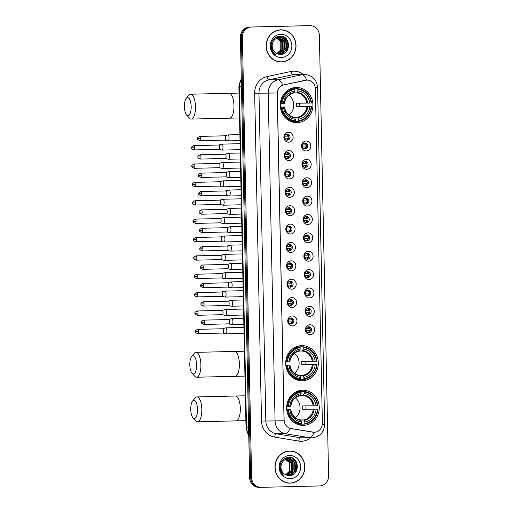 <?xml version="1.0" encoding="UTF-8"?>
<svg xmlns="http://www.w3.org/2000/svg" width="513" height="513" viewBox="0 0 513 513"><rect width="100%" height="100%" fill="white"/><g stroke="black" fill="none" stroke-linecap="round" stroke-linejoin="round"><path stroke-width="0.77" d="M301.657 345.64A17.583 16.326 89.7 0 0 285.703 363.448A17.583 16.326 89.7 0 0 302.106 380.793A17.583 16.326 89.7 0 0 302.388 380.793A17.583 16.326 89.7 0 0 318.342 362.986A17.583 16.326 89.7 0 0 301.939 345.634A17.583 16.326 89.7 0 0 301.657 345.64M302.587 390.207A17.583 16.326 89.7 0 0 286.632 408.015A17.583 16.326 89.7 0 0 303.042 425.367A17.583 16.326 89.7 0 0 303.324 425.36A17.583 16.326 89.7 0 0 319.278 407.553A17.583 16.326 89.7 0 0 302.875 390.207A17.583 16.326 89.7 0 0 302.587 390.207M296.245 87.492A17.583 16.326 89.7 0 0 280.29 105.3A17.583 16.326 89.7 0 0 296.7 122.652A17.583 16.326 89.7 0 0 296.982 122.645A17.583 16.326 89.7 0 0 312.936 104.838A17.583 16.326 89.7 0 0 296.533 87.486A17.583 16.326 89.7 0 0 296.245 87.492M288.614 142.184A4.976 4.617 -90.3 0 1 283.888 137.324A4.976 4.617 -90.3 0 1 288.402 132.239A4.976 4.617 -90.3 0 1 293.128 137.106A4.976 4.617 -90.3 0 1 288.614 142.184M287.216 134.233A2.988 2.77 89.7 0 0 284.503 137.26A2.988 2.77 89.7 0 0 287.338 140.203A2.988 2.77 89.7 0 0 290.05 137.176A2.988 2.77 89.7 0 0 287.216 134.233M288.999 160.563A4.976 4.617 -90.3 0 1 284.273 155.696A4.976 4.617 -90.3 0 1 288.787 150.61A4.976 4.617 -90.3 0 1 293.513 155.477A4.976 4.617 -90.3 0 1 288.999 160.563M287.601 152.605A2.988 2.77 89.7 0 0 284.888 155.631A2.988 2.77 89.7 0 0 287.722 158.575A2.988 2.77 89.7 0 0 290.435 155.554A2.988 2.77 89.7 0 0 287.601 152.605M289.383 178.934A4.976 4.617 -90.3 0 1 284.657 174.067A4.976 4.617 -90.3 0 1 289.172 168.982A4.976 4.617 -90.3 0 1 293.898 173.849A4.976 4.617 -90.3 0 1 289.383 178.934M287.985 170.976A2.988 2.77 89.7 0 0 285.273 174.003A2.988 2.77 89.7 0 0 288.107 176.947A2.988 2.77 89.7 0 0 290.82 173.926A2.988 2.77 89.7 0 0 287.985 170.976M289.768 197.306A4.976 4.617 -90.3 0 1 285.042 192.439A4.976 4.617 -90.3 0 1 289.556 187.354A4.976 4.617 -90.3 0 1 294.282 192.221A4.976 4.617 -90.3 0 1 289.768 197.306M288.37 189.348A2.988 2.77 89.7 0 0 285.658 192.375A2.988 2.77 89.7 0 0 288.492 195.318A2.988 2.77 89.7 0 0 291.204 192.298A2.988 2.77 89.7 0 0 288.37 189.348M290.153 215.678A4.976 4.617 -90.3 0 1 285.427 210.811A4.976 4.617 -90.3 0 1 289.941 205.726A4.976 4.617 -90.3 0 1 294.667 210.593A4.976 4.617 -90.3 0 1 290.153 215.678M288.755 207.727A2.988 2.77 89.7 0 0 286.042 210.747A2.988 2.77 89.7 0 0 288.832 213.697A2.988 2.77 89.7 0 0 288.877 213.69A2.988 2.77 89.7 0 0 291.589 210.67A2.988 2.77 89.7 0 0 288.8 207.72A2.988 2.77 89.7 0 0 288.755 207.727M290.538 234.05A4.976 4.617 -90.3 0 1 285.812 229.183A4.976 4.617 -90.3 0 1 290.326 224.098A4.976 4.617 -90.3 0 1 295.052 228.965A4.976 4.617 -90.3 0 1 290.538 234.05M289.14 226.098A2.988 2.77 89.7 0 0 286.427 229.119A2.988 2.77 89.7 0 0 289.261 232.068A2.988 2.77 89.7 0 0 291.974 229.042A2.988 2.77 89.7 0 0 289.14 226.098M290.922 252.422A4.976 4.617 -90.3 0 1 286.196 247.555A4.976 4.617 -90.3 0 1 290.711 242.476A4.976 4.617 -90.3 0 1 295.437 247.337A4.976 4.617 -90.3 0 1 290.922 252.422M289.524 244.47A2.988 2.77 89.7 0 0 286.812 247.49A2.988 2.77 89.7 0 0 289.646 250.44A2.988 2.77 89.7 0 0 292.359 247.413A2.988 2.77 89.7 0 0 289.524 244.47M291.307 270.793A4.976 4.617 -90.3 0 1 286.581 265.926A4.976 4.617 -90.3 0 1 291.095 260.848A4.976 4.617 -90.3 0 1 295.821 265.715A4.976 4.617 -90.3 0 1 291.307 270.793M289.909 262.842A2.988 2.77 89.7 0 0 287.197 265.869A2.988 2.77 89.7 0 0 290.031 268.812A2.988 2.77 89.7 0 0 292.743 265.785A2.988 2.77 89.7 0 0 289.909 262.842M291.692 289.165A4.976 4.617 -90.3 0 1 286.966 284.305A4.976 4.617 -90.3 0 1 291.48 279.219A4.976 4.617 -90.3 0 1 296.206 284.087A4.976 4.617 -90.3 0 1 291.692 289.165M290.294 281.214A2.988 2.77 89.7 0 0 287.581 284.24A2.988 2.77 89.7 0 0 290.416 287.184A2.988 2.77 89.7 0 0 293.128 284.157A2.988 2.77 89.7 0 0 290.294 281.214M292.077 307.537A4.976 4.617 -90.3 0 1 287.351 302.676A4.976 4.617 -90.3 0 1 291.865 297.591A4.976 4.617 -90.3 0 1 296.591 302.458A4.976 4.617 -90.3 0 1 292.077 307.537M290.679 299.586A2.988 2.77 89.7 0 0 287.966 302.612A2.988 2.77 89.7 0 0 290.8 305.556A2.988 2.77 89.7 0 0 293.513 302.535A2.988 2.77 89.7 0 0 290.679 299.586M292.461 325.915A4.976 4.617 -90.3 0 1 287.735 321.048A4.976 4.617 -90.3 0 1 292.25 315.963A4.976 4.617 -90.3 0 1 296.976 320.83A4.976 4.617 -90.3 0 1 292.461 325.915M291.063 317.957A2.988 2.77 89.7 0 0 288.351 320.984A2.988 2.77 89.7 0 0 291.185 323.927A2.988 2.77 89.7 0 0 293.898 320.907A2.988 2.77 89.7 0 0 291.063 317.957M306.293 150.963A4.976 4.617 -90.3 0 1 301.573 146.096A4.976 4.617 -90.3 0 1 306.088 141.011A4.976 4.617 -90.3 0 1 310.807 145.878A4.976 4.617 -90.3 0 1 306.293 150.963M304.895 143.005A2.988 2.77 89.7 0 0 302.189 146.032A2.988 2.77 89.7 0 0 305.023 148.975A2.988 2.77 89.7 0 0 307.729 145.955A2.988 2.77 89.7 0 0 304.895 143.005M306.678 169.335A4.976 4.617 -90.3 0 1 301.958 164.468A4.976 4.617 -90.3 0 1 306.473 159.383A4.976 4.617 -90.3 0 1 311.192 164.25A4.976 4.617 -90.3 0 1 306.678 169.335M305.28 161.383A2.988 2.77 89.7 0 0 302.574 164.404A2.988 2.77 89.7 0 0 305.408 167.353A2.988 2.77 89.7 0 0 308.114 164.327A2.988 2.77 89.7 0 0 305.28 161.383M307.063 187.707A4.976 4.617 -90.3 0 1 302.343 182.84A4.976 4.617 -90.3 0 1 306.857 177.761A4.976 4.617 -90.3 0 1 311.577 182.622A4.976 4.617 -90.3 0 1 307.063 187.707M305.665 179.755A2.988 2.77 89.7 0 0 302.959 182.775A2.988 2.77 89.7 0 0 305.793 185.725A2.988 2.77 89.7 0 0 308.499 182.699A2.988 2.77 89.7 0 0 305.665 179.755M307.447 206.079A4.976 4.617 -90.3 0 1 302.728 201.211A4.976 4.617 -90.3 0 1 307.242 196.133A4.976 4.617 -90.3 0 1 311.962 200.993A4.976 4.617 -90.3 0 1 307.447 206.079M306.049 198.127A2.988 2.77 89.7 0 0 303.343 201.147A2.988 2.77 89.7 0 0 306.178 204.097A2.988 2.77 89.7 0 0 308.884 201.07A2.988 2.77 89.7 0 0 306.049 198.127M307.832 224.45A4.976 4.617 -90.3 0 1 303.112 219.583A4.976 4.617 -90.3 0 1 307.627 214.505A4.976 4.617 -90.3 0 1 312.346 219.372A4.976 4.617 -90.3 0 1 307.832 224.45M306.434 216.499A2.988 2.77 89.7 0 0 303.728 219.526A2.988 2.77 89.7 0 0 306.562 222.469A2.988 2.77 89.7 0 0 309.268 219.442A2.988 2.77 89.7 0 0 306.434 216.499M308.217 242.822A4.976 4.617 -90.3 0 1 303.497 237.961A4.976 4.617 -90.3 0 1 308.012 232.876A4.976 4.617 -90.3 0 1 312.731 237.743A4.976 4.617 -90.3 0 1 308.217 242.822M306.819 234.871A2.988 2.77 89.7 0 0 304.113 237.897A2.988 2.77 89.7 0 0 306.947 240.841A2.988 2.77 89.7 0 0 309.653 237.814A2.988 2.77 89.7 0 0 306.819 234.871M308.602 261.194A4.976 4.617 -90.3 0 1 303.882 256.333A4.976 4.617 -90.3 0 1 308.396 251.248A4.976 4.617 -90.3 0 1 313.116 256.115A4.976 4.617 -90.3 0 1 308.602 261.194M307.204 253.242A2.988 2.77 89.7 0 0 304.498 256.269A2.988 2.77 89.7 0 0 307.332 259.212A2.988 2.77 89.7 0 0 310.038 256.192A2.988 2.77 89.7 0 0 307.204 253.242M308.986 279.572A4.976 4.617 -90.3 0 1 304.267 274.705A4.976 4.617 -90.3 0 1 308.781 269.62A4.976 4.617 -90.3 0 1 313.501 274.487A4.976 4.617 -90.3 0 1 308.986 279.572M307.588 271.614A2.988 2.77 89.7 0 0 304.882 274.641A2.988 2.77 89.7 0 0 307.717 277.584A2.988 2.77 89.7 0 0 310.423 274.564A2.988 2.77 89.7 0 0 307.588 271.614M309.371 297.944A4.976 4.617 -90.3 0 1 304.651 293.077A4.976 4.617 -90.3 0 1 309.166 287.992A4.976 4.617 -90.3 0 1 313.885 292.859A4.976 4.617 -90.3 0 1 309.371 297.944M307.973 289.986A2.988 2.77 89.7 0 0 305.267 293.013A2.988 2.77 89.7 0 0 308.101 295.956A2.988 2.77 89.7 0 0 310.807 292.936A2.988 2.77 89.7 0 0 307.973 289.986M309.756 316.316A4.976 4.617 -90.3 0 1 305.036 311.449A4.976 4.617 -90.3 0 1 309.551 306.364A4.976 4.617 -90.3 0 1 314.27 311.231A4.976 4.617 -90.3 0 1 309.756 316.316M308.358 308.364A2.988 2.77 89.7 0 0 305.652 311.385A2.988 2.77 89.7 0 0 308.486 314.328A2.988 2.77 89.7 0 0 311.192 311.308A2.988 2.77 89.7 0 0 308.358 308.364M310.141 334.688A4.976 4.617 -90.3 0 1 305.421 329.821A4.976 4.617 -90.3 0 1 309.935 324.735A4.976 4.617 -90.3 0 1 314.655 329.603A4.976 4.617 -90.3 0 1 310.141 334.688M308.743 326.736A2.988 2.77 89.7 0 0 306.037 329.756A2.988 2.77 89.7 0 0 308.871 332.706A2.988 2.77 89.7 0 0 311.577 329.679A2.988 2.77 89.7 0 0 308.743 326.736M305.434 80.246A8.958 8.317 -90.3 0 1 306.877 80.073A8.958 8.317 -90.3 0 1 307.018 80.073A8.958 8.317 -90.3 0 1 315.373 88.832L322.376 423.122A8.958 8.317 -90.3 0 1 314.103 432.273A8.958 8.317 -90.3 0 1 312.802 432.17L291.166 428.586A8.958 8.317 -90.3 0 1 284.112 419.929L277.276 93.828A8.958 8.317 -90.3 0 1 283.965 84.844L307.018 80.073M308.178 326.813A2.988 2.77 -90.3 0 1 308.204 332.629M307.794 308.441A2.988 2.77 -90.3 0 1 307.819 314.257M307.409 290.063A2.988 2.77 -90.3 0 1 307.434 295.886M307.024 271.691A2.988 2.77 -90.3 0 1 307.05 277.514M306.639 253.319A2.988 2.77 -90.3 0 1 306.665 259.142M306.255 234.948A2.988 2.77 -90.3 0 1 306.28 240.77M305.87 216.576A2.988 2.77 -90.3 0 1 305.895 222.398M305.485 198.204A2.988 2.77 -90.3 0 1 305.511 204.027M305.1 179.832A2.988 2.77 -90.3 0 1 305.126 185.655M304.716 161.46A2.988 2.77 -90.3 0 1 304.741 167.276M304.331 143.082A2.988 2.77 -90.3 0 1 304.356 148.905M290.493 318.034A2.988 2.77 -90.3 0 1 290.525 323.857M290.108 299.663A2.988 2.77 -90.3 0 1 290.14 305.485M289.723 281.291A2.988 2.77 -90.3 0 1 289.755 287.113M289.338 262.919A2.988 2.77 -90.3 0 1 289.37 268.741M288.954 244.547A2.988 2.77 -90.3 0 1 288.986 250.37M288.569 226.175A2.988 2.77 -90.3 0 1 288.601 231.998M288.184 207.803A2.988 2.77 -90.3 0 1 288.216 213.62M287.799 189.425A2.988 2.77 -90.3 0 1 287.831 195.248M287.415 171.053A2.988 2.77 -90.3 0 1 287.447 176.876M287.03 152.682A2.988 2.77 -90.3 0 1 287.062 158.504M286.645 134.31A2.988 2.77 -90.3 0 1 286.677 140.132M280.746 29.825A16.089 14.935 89.7 0 0 266.151 46.119A16.089 14.935 89.7 0 0 281.162 61.996A16.089 14.935 89.7 0 0 281.419 61.99A16.089 14.935 89.7 0 0 296.02 45.695A16.089 14.935 89.7 0 0 281.009 29.818A16.089 14.935 89.7 0 0 280.746 29.825M289.569 450.998A16.089 14.935 89.7 0 0 274.968 467.292A16.089 14.935 89.7 0 0 289.986 483.169A16.089 14.935 89.7 0 0 290.243 483.169A16.089 14.935 89.7 0 0 304.844 466.875A16.089 14.935 89.7 0 0 289.832 450.998A16.089 14.935 89.7 0 0 289.569 450.998M310.089 25.65A9.952 9.24 89.7 0 0 309.929 25.65L251.421 27.029A9.952 9.24 89.7 0 0 242.392 37.199L251.62 477.609A9.952 9.24 89.7 0 0 260.905 487.344A9.952 9.24 89.7 0 0 261.066 487.337L319.567 485.958A9.952 9.24 89.7 0 0 328.596 475.795L319.375 35.384A9.952 9.24 89.7 0 0 310.089 25.65L309.102 25.656A9.952 9.24 89.7 0 0 308.941 25.656L250.44 27.035A9.952 9.24 89.7 0 0 241.411 37.199L250.633 477.609A9.952 9.24 89.7 0 0 259.918 487.344A9.952 9.24 89.7 0 0 260.078 487.344M311.782 437.897A13.267 12.318 -90.3 0 1 311.564 437.903A13.267 12.318 -90.3 0 1 309.64 437.749A11.613 4.258 99.4 0 0 314.084 432.273L289.954 428.336A11.613 4.258 99.4 0 1 285.529 433.754A13.267 12.318 -90.3 0 1 275.077 420.929L284.055 420.788L277.187 92.968L268.209 93.109A13.267 12.318 -90.3 0 1 278.11 79.804A11.613 4.232 77.9 0 1 282.766 85.145L305.254 80.246M289.492 483.163A16.089 14.935 89.7 0 0 291.814 482.874M291.66 451.273A16.089 14.935 89.7 0 0 289.338 451.004M280.669 61.99A16.089 14.935 89.7 0 0 282.99 61.701M282.836 30.1A16.089 14.935 89.7 0 0 280.515 29.831M249.453 27.042A9.952 9.24 89.7 0 0 240.424 37.205L249.651 477.616A9.952 9.24 89.7 0 0 258.93 487.35L259.918 487.344A9.952 9.24 89.7 0 1 250.633 477.609L241.411 37.199A9.952 9.24 89.7 0 1 250.44 27.035L308.941 25.656A9.952 9.24 89.7 0 1 309.102 25.656L308.114 25.656A9.952 9.24 89.7 0 0 307.954 25.663L251.421 27.029M281.009 29.985A15.922 14.781 89.7 0 0 280.752 29.991A15.922 14.781 89.7 0 0 266.305 46.119A15.922 14.781 89.7 0 0 281.162 61.829A15.922 14.781 89.7 0 0 281.419 61.823A15.922 14.781 89.7 0 0 295.866 45.695A15.922 14.781 89.7 0 0 281.009 29.985L280.021 29.991A15.922 14.781 89.7 0 0 279.765 29.991A15.922 14.781 89.7 0 0 278.193 30.12M287.331 50.28A16.583 15.396 89.7 0 0 287.575 49.145M287.819 47.234A16.583 15.396 89.7 0 0 287.62 43.034M287.235 41.284A16.583 15.396 89.7 0 0 286.543 39.238M278.969 54.211L278.591 54.211C288.781 54.481 288.672 36.885 279.014 37.629L279.405 37.622C289.063 36.885 289.172 54.481 278.969 54.211M272.897 42.355A8.291 7.701 89.7 0 0 276.507 53.378L280.104 54.404C291.416 54.962 290.903 35.468 280.22 36.083C273.775 36.898 270.729 40.86 271.076 47.972C271.653 50.858 273.076 53.121 275.34 54.763C271.601 51.018 270.787 46.882 272.897 42.355C274.231 39.418 276.398 37.847 279.405 37.622M275.622 37.686L276.212 37.776M276.404 37.821L281.207 41.636L281.118 49.928L277.02 53.653M275.43 37.712L276.013 37.821M276.212 37.872L280.816 41.636L280.726 49.928L276.847 53.564M276.276 37.641L276.994 37.661M277.187 37.68L282.766 41.63L282.682 49.921L277.713 53.948M276.212 37.641L276.796 37.68M276.994 37.706L282.374 41.63L282.291 49.921L277.546 53.884M277.841 37.629L284.33 41.624L284.247 49.915L278.322 54.141M277.777 37.635L283.939 41.624L283.856 49.915L278.181 54.102M280.842 34.3A11.613 10.779 89.7 0 0 270.306 46.164A11.613 10.779 89.7 0 0 281.329 57.514A11.613 10.779 89.7 0 0 291.859 45.651A11.613 10.779 89.7 0 0 280.842 34.3M277.039 37.712L279.322 39.296M278.347 61.72A15.922 14.781 89.7 0 0 280.175 61.836L281.162 61.829M283.202 36.718L286.632 40.437L287.928 45.689L285.985 52.018M280.438 36.09L284.907 40.155M285.908 42.489L285.921 48.812M278.989 36.154L281.605 37.936M281.842 38.174L283.343 40.161M284.343 42.496L284.356 48.818M277.866 36.372L279.688 37.622M279.713 37.648L280.04 37.943M280.278 38.18L281.778 40.168M282.778 42.502L282.791 48.831M283.869 37.039L286.825 40.437L288.12 45.689L286.626 51.294M280.669 36.109L285.555 41.027M285.536 50.377L282.926 53.955M279.149 36.134L281.906 38.039M282.188 38.334L283.99 41.04M283.971 50.383L282.035 53.301M281.708 53.634L280.848 54.384M278.001 36.34L279.893 37.629M279.938 37.667L280.342 38.045M280.624 38.34L282.426 41.046M282.406 50.389L280.47 53.307M280.143 53.641L279.63 54.115M289.832 451.164A15.922 14.781 89.7 0 0 289.576 451.164A15.922 14.781 89.7 0 0 275.122 467.292A15.922 14.781 89.7 0 0 289.98 483.002A15.922 14.781 89.7 0 0 290.243 483.002A15.922 14.781 89.7 0 0 304.69 466.875A15.922 14.781 89.7 0 0 289.832 451.164L288.845 451.164A15.922 14.781 89.7 0 0 288.588 451.171A15.922 14.781 89.7 0 0 287.017 451.299M296.155 471.453A16.583 15.396 89.7 0 0 296.399 470.318M296.636 468.414A16.583 15.396 89.7 0 0 296.443 464.207M296.059 462.463A16.583 15.396 89.7 0 0 295.366 460.418M287.793 475.384L287.408 475.384C297.604 475.66 297.495 458.064 287.838 458.802L288.229 458.802C297.886 458.058 297.995 475.66 287.793 475.384M281.72 463.528A8.291 7.701 89.7 0 0 285.324 474.557L288.928 475.577C300.24 476.141 299.72 456.641 289.037 457.263C282.599 458.077 279.553 462.04 279.893 469.151C280.476 472.037 281.894 474.301 284.164 475.942C280.425 472.197 279.611 468.061 281.72 463.528C283.054 460.597 285.222 459.02 288.229 458.802M284.446 458.859L285.036 458.955M285.228 458.994L290.025 462.809L289.941 471.101L285.844 474.826M284.253 458.891L284.837 459M285.036 459.045L289.633 462.816L289.55 471.107L285.664 474.743M285.1 458.814L285.818 458.834M286.01 458.853L291.589 462.803L291.506 471.094L286.536 475.121M285.036 458.814L285.619 458.859M285.818 458.879L291.198 462.803L291.115 471.101L286.369 475.057M286.664 458.808L293.154 462.797L293.07 471.088L287.145 475.314M286.6 458.808L292.763 462.797L292.679 471.088L287.004 475.275M289.665 455.473A11.613 10.779 89.7 0 0 279.13 467.337A11.613 10.779 89.7 0 0 290.153 478.693A11.613 10.779 89.7 0 0 300.682 466.83A11.613 10.779 89.7 0 0 289.665 455.473M285.837 458.879L288.146 460.469M287.165 482.893A15.922 14.781 89.7 0 0 288.999 483.009L289.98 483.002M292.025 457.897L295.456 461.61L296.751 466.868L294.802 473.191M289.261 457.269L293.725 461.328M294.731 463.662L294.738 469.991M287.812 457.327L290.429 459.116M290.659 459.347L292.16 461.334M293.167 463.675L293.173 469.998M286.69 457.551L288.511 458.802M288.537 458.821L288.864 459.122M289.101 459.353L290.595 461.347M291.602 463.681L291.608 470.004M292.692 458.212L295.648 461.61L296.944 466.868L295.45 472.473M289.486 457.282L294.379 462.207M294.359 471.55L291.75 475.128M287.973 457.307L290.73 459.218M291.012 459.507L292.814 462.213M292.795 471.556L290.858 474.474M290.531 474.814L289.672 475.564M286.818 457.519L288.716 458.808M288.761 458.84L289.165 459.225M289.447 459.513L291.249 462.219M291.23 471.562L289.294 474.48M288.966 474.82L288.447 475.288M184.404 106.73A9.125 3.386 -91.3 0 0 186.629 115.104A9.125 3.386 -91.3 0 0 191.176 106.698A9.125 3.386 -91.3 0 0 186.238 98.387A9.125 3.386 -91.3 0 0 184.404 106.73M186.238 98.387L188.752 95.29A12.44 4.617 88.7 0 1 190.573 94.206A12.44 4.617 88.7 0 1 195.491 106.621A12.44 4.617 88.7 0 1 191.163 119.08A12.44 4.617 88.7 0 1 189.291 118.086L186.629 115.104M280.393 107.018L283.497 107.037A14.261 13.242 89.7 0 0 295.373 119.272L295.174 121.472L292.538 121.485A16.454 15.275 89.7 0 1 289.512 120.895M294.738 89.384L294.93 88.685L297.566 88.672L297.829 89.333A15.788 14.659 89.7 0 1 311.154 103.068L311.526 103.055A16.454 15.275 89.7 0 0 297.566 88.672M311.154 103.068L296.29 103.203A12.274 11.395 -90.3 0 1 296.36 106.518L299.618 106.441A15.756 14.627 89.7 0 0 299.554 103.184M299.618 106.441L311.224 106.383A15.788 14.659 89.7 0 1 298.483 120.735L298.252 121.401A16.454 15.275 89.7 0 0 311.596 106.371M295.405 120.715L295.616 121.414L298.252 121.401M280.335 103.773L282.003 103.754A15.788 14.659 89.7 0 1 294.744 89.409L294.488 88.743L291.852 88.755A16.454 15.275 89.7 0 0 289.358 89.313M295.405 120.805A15.788 14.659 89.7 0 1 282.073 107.07L281.207 107.089A16.454 15.275 89.7 0 0 295.174 121.472M281.207 107.089L280.399 107.089M294.488 88.743A16.454 15.275 89.7 0 0 281.137 103.767M298.483 120.735L298.451 119.196A14.261 13.242 89.7 0 0 309.801 106.415L311.224 106.383M282.073 107.07L283.497 107.037M294.744 89.409L294.776 90.942A14.261 13.242 89.7 0 0 283.433 103.722L282.003 103.754M309.801 106.415L296.36 106.518M293.962 117.214L297.418 117.195L298.451 119.196M295.373 119.272L294.366 117.272C289.024 116.31 285.735 112.886 284.484 106.999M283.433 103.722L284.279 103.69A12.761 11.844 89.7 0 1 294.25 92.462L294.776 90.942M284.369 106.999L284.349 107.005A12.761 11.844 89.7 0 0 294.783 117.759M309.73 103.1A14.261 13.242 89.7 0 0 297.861 90.872L297.829 89.333M297.861 90.872L296.905 92.879L293.987 92.891M289.056 115.047A12.274 11.395 89.7 0 0 288.96 95.168M189.81 364.878A9.125 3.386 -91.3 0 0 192.042 373.246A9.125 3.386 -91.3 0 0 196.588 364.846A9.125 3.386 -91.3 0 0 191.644 356.529A9.125 3.386 -91.3 0 0 189.81 364.878M191.644 356.529L194.164 353.431A12.44 4.617 88.7 0 1 195.985 352.348A12.44 4.617 88.7 0 1 200.897 364.762A12.44 4.617 88.7 0 1 196.569 377.222A12.44 4.617 88.7 0 1 194.696 376.228L192.042 373.246M285.799 365.16L288.909 365.179A14.261 13.242 89.7 0 0 300.778 377.414L300.58 379.614L297.944 379.626A16.454 15.275 89.7 0 1 294.917 379.036M300.143 347.525L300.336 346.826L302.971 346.814L303.234 347.481A15.788 14.659 89.7 0 1 316.566 361.21L316.938 361.197A16.454 15.275 89.7 0 0 302.971 346.814M316.566 361.21L301.695 361.344A12.274 11.395 -90.3 0 1 301.766 364.66L305.023 364.583A15.756 14.627 89.7 0 0 304.959 361.332M305.023 364.583L316.63 364.531A15.788 14.659 89.7 0 1 303.888 378.876L303.658 379.543A16.454 15.275 89.7 0 0 317.008 364.519M300.81 378.857L301.022 379.556L303.658 379.543M285.741 361.921L287.415 361.896A15.788 14.659 89.7 0 1 300.156 347.551L299.893 346.884L297.258 346.897A16.454 15.275 89.7 0 0 294.77 347.461M300.81 378.947A15.788 14.659 89.7 0 1 287.479 365.218L286.613 365.23A16.454 15.275 89.7 0 0 300.58 379.614M286.613 365.23L285.805 365.237M299.893 346.884A16.454 15.275 89.7 0 0 286.549 361.915M303.888 378.876L303.856 377.344A14.261 13.242 89.7 0 0 315.206 364.563L316.63 364.531M287.479 365.218L288.909 365.179M300.156 347.551L300.188 349.084A14.261 13.242 89.7 0 0 288.838 361.864L287.415 361.896M315.206 364.563L301.766 364.66M299.368 375.356L302.824 375.343L303.856 377.344M300.778 377.414L300.188 375.901A12.761 11.844 89.7 0 1 289.755 365.153L289.774 365.141M288.838 361.864L289.685 361.832A12.761 11.844 89.7 0 1 299.656 350.603L300.188 349.084M315.136 361.248A14.261 13.242 89.7 0 0 303.266 349.013L303.234 347.481M303.266 349.013L302.311 351.027L299.393 351.039M294.462 373.188A12.274 11.395 89.7 0 0 294.372 353.31M190.746 409.445A9.125 3.386 -91.3 0 0 192.971 417.819A9.125 3.386 -91.3 0 0 197.518 409.412A9.125 3.386 -91.3 0 0 192.58 401.102A9.125 3.386 -91.3 0 0 190.746 409.445M192.58 401.102L195.094 398.005A12.44 4.617 88.7 0 1 196.915 396.921A12.44 4.617 88.7 0 1 201.827 409.336A12.44 4.617 88.7 0 1 197.505 421.795A12.44 4.617 88.7 0 1 195.633 420.801L192.971 417.819M286.735 409.733L289.839 409.752A14.261 13.242 89.7 0 0 301.715 421.987L301.516 424.187L298.874 424.2A16.454 15.275 89.7 0 1 295.847 423.61M301.08 392.099L301.272 391.4L303.908 391.387L304.164 392.054A15.788 14.659 89.7 0 1 317.496 405.783L317.868 405.77A16.454 15.275 89.7 0 0 303.908 391.387M317.496 405.783L302.632 405.918A12.274 11.395 -90.3 0 1 302.702 409.233L305.953 409.156A15.756 14.627 89.7 0 0 305.895 405.898M305.953 409.156L317.566 409.098A15.788 14.659 89.7 0 1 304.825 423.449L304.594 424.116A16.454 15.275 89.7 0 0 317.938 409.085M301.747 423.43L301.958 424.129L304.594 424.116M286.677 406.488L288.344 406.469A15.788 14.659 89.7 0 1 301.086 392.124L300.83 391.457L298.194 391.47A16.454 15.275 89.7 0 0 295.7 392.035M301.747 423.52A15.788 14.659 89.7 0 1 288.415 409.784L287.549 409.804A16.454 15.275 89.7 0 0 301.516 424.187M287.549 409.804L286.741 409.804M300.83 391.457A16.454 15.275 89.7 0 0 287.479 406.488M304.825 423.449L304.793 421.91A14.261 13.242 89.7 0 0 316.143 409.137L317.566 409.098M288.415 409.784L289.839 409.752M301.086 392.124L301.118 393.657A14.261 13.242 89.7 0 0 289.768 406.437L288.344 406.469M316.143 409.137L302.702 409.233M300.304 419.929L303.754 419.91L304.793 421.91M301.715 421.987L300.708 419.987C295.366 419.025 292.077 415.607 290.826 409.714M289.768 406.437L290.621 406.405A12.761 11.844 89.7 0 1 300.592 395.177L301.118 393.657M290.711 409.714L290.691 409.72A12.761 11.844 89.7 0 0 301.125 420.474M316.072 405.815A14.261 13.242 89.7 0 0 304.196 393.586L304.164 392.054M304.196 393.586L303.247 395.594L300.329 395.613M295.398 417.762A12.274 11.395 89.7 0 0 295.302 397.883M302.362 144.948L305.485 144.935A3.649 3.386 89.7 0 0 304.292 143.095M306.37 146.91L302.33 146.936M304.318 148.898A3.649 3.386 89.7 0 0 305.53 146.923M221.757 150.046A2.988 1.109 -91.3 0 0 221.86 150.085A2.988 1.109 -91.3 0 0 221.962 150.097A2.988 1.109 -91.3 0 0 221.969 150.097A2.988 1.109 -91.3 0 0 223.008 147.109A2.988 1.109 -91.3 0 0 221.84 144.127A2.988 1.109 -91.3 0 0 221.828 144.127A2.988 1.109 -91.3 0 0 221.719 144.147A2.988 1.109 -91.3 0 0 221.603 144.198M218.794 149.334A2.155 0.802 -91.3 0 0 218.865 149.341A2.155 0.802 -91.3 0 0 218.871 149.341A2.155 0.802 -91.3 0 0 219.622 147.18A2.155 0.802 -91.3 0 0 218.775 145.032A2.155 0.802 -91.3 0 0 218.769 145.032A2.155 0.802 -91.3 0 0 218.692 145.044M305.485 144.935L306.312 144.916M302.747 163.32L305.87 163.307A3.649 3.386 89.7 0 0 304.677 161.467M306.755 165.282L302.715 165.314M304.703 167.27A3.649 3.386 89.7 0 0 305.915 165.295M222.142 168.418A2.988 1.109 -91.3 0 0 222.244 168.456A2.988 1.109 -91.3 0 0 222.347 168.469A2.988 1.109 -91.3 0 0 222.353 168.469A2.988 1.109 -91.3 0 0 223.392 165.481A2.988 1.109 -91.3 0 0 222.225 162.499A2.988 1.109 -91.3 0 0 222.212 162.499A2.988 1.109 -91.3 0 0 222.103 162.518A2.988 1.109 -91.3 0 0 221.988 162.57M219.179 167.706A2.155 0.802 -91.3 0 0 219.25 167.713A2.155 0.802 -91.3 0 0 219.256 167.713A2.155 0.802 -91.3 0 0 220.006 165.552A2.155 0.802 -91.3 0 0 219.16 163.403A2.155 0.802 -91.3 0 0 219.154 163.403A2.155 0.802 -91.3 0 0 219.077 163.416M305.87 163.307L306.697 163.294M303.132 181.692L306.255 181.679A3.649 3.386 89.7 0 0 305.062 179.839M307.14 183.654L303.1 183.686M305.088 185.642A3.649 3.386 89.7 0 0 306.299 183.667M222.527 186.79A2.988 1.109 -91.3 0 0 222.629 186.828A2.988 1.109 -91.3 0 0 222.732 186.841A2.988 1.109 -91.3 0 0 222.738 186.841A2.988 1.109 -91.3 0 0 223.777 183.853A2.988 1.109 -91.3 0 0 222.61 180.871A2.988 1.109 -91.3 0 0 222.597 180.871A2.988 1.109 -91.3 0 0 222.488 180.89A2.988 1.109 -91.3 0 0 222.373 180.942M219.564 186.078A2.155 0.802 -91.3 0 0 219.635 186.084A2.155 0.802 -91.3 0 0 219.641 186.084A2.155 0.802 -91.3 0 0 220.391 183.923A2.155 0.802 -91.3 0 0 219.545 181.775A2.155 0.802 -91.3 0 0 219.538 181.775A2.155 0.802 -91.3 0 0 219.461 181.788M306.255 181.679L307.082 181.666M303.516 200.064L306.639 200.051A3.649 3.386 89.7 0 0 305.447 198.21M307.524 202.026L303.484 202.058M305.472 204.014A3.649 3.386 89.7 0 0 306.684 202.039M222.911 205.162A2.988 1.109 -91.3 0 0 223.014 205.2A2.988 1.109 -91.3 0 0 223.117 205.213A2.988 1.109 -91.3 0 0 223.123 205.213A2.988 1.109 -91.3 0 0 224.162 202.225A2.988 1.109 -91.3 0 0 222.995 199.243A2.988 1.109 -91.3 0 0 222.982 199.243A2.988 1.109 -91.3 0 0 222.873 199.262A2.988 1.109 -91.3 0 0 222.757 199.313M219.949 204.45A2.155 0.802 -91.3 0 0 220.019 204.456A2.155 0.802 -91.3 0 0 220.026 204.456A2.155 0.802 -91.3 0 0 220.776 202.302A2.155 0.802 -91.3 0 0 219.93 200.147A2.155 0.802 -91.3 0 0 219.923 200.147A2.155 0.802 -91.3 0 0 219.846 200.16M306.639 200.051L307.467 200.038M303.901 218.442L307.024 218.423A3.649 3.386 89.7 0 0 305.831 216.589M307.909 220.398L303.869 220.43M305.857 222.386A3.649 3.386 89.7 0 0 307.069 220.417M223.296 223.54A2.988 1.109 -91.3 0 0 223.399 223.578A2.988 1.109 -91.3 0 0 223.501 223.585A2.988 1.109 -91.3 0 0 223.508 223.585A2.988 1.109 -91.3 0 0 224.547 220.596A2.988 1.109 -91.3 0 0 223.379 217.621A2.988 1.109 -91.3 0 0 223.367 217.621A2.988 1.109 -91.3 0 0 223.258 217.634A2.988 1.109 -91.3 0 0 223.142 217.685M220.334 222.822A2.155 0.802 -91.3 0 0 220.404 222.828A2.155 0.802 -91.3 0 0 220.41 222.828A2.155 0.802 -91.3 0 0 221.161 220.673A2.155 0.802 -91.3 0 0 220.314 218.519A2.155 0.802 -91.3 0 0 220.308 218.519A2.155 0.802 -91.3 0 0 220.231 218.532M307.024 218.423L307.851 218.41M304.286 236.814L307.409 236.794A3.649 3.386 89.7 0 0 306.216 234.96M308.294 238.769L304.254 238.801M306.242 240.757A3.649 3.386 89.7 0 0 307.454 238.789M223.681 241.912A2.988 1.109 -91.3 0 0 223.783 241.95A2.988 1.109 -91.3 0 0 223.886 241.963A2.988 1.109 -91.3 0 0 223.892 241.963A2.988 1.109 -91.3 0 0 224.931 238.968A2.988 1.109 -91.3 0 0 223.764 235.993A2.988 1.109 -91.3 0 0 223.751 235.993A2.988 1.109 -91.3 0 0 223.642 236.006A2.988 1.109 -91.3 0 0 223.527 236.057M220.718 241.193A2.155 0.802 -91.3 0 0 220.789 241.206A2.155 0.802 -91.3 0 0 220.795 241.206A2.155 0.802 -91.3 0 0 221.545 239.045A2.155 0.802 -91.3 0 0 220.699 236.891A2.155 0.802 -91.3 0 0 220.693 236.891A2.155 0.802 -91.3 0 0 220.616 236.903M307.409 236.794L308.236 236.782M304.671 255.185L307.794 255.173A3.649 3.386 89.7 0 0 306.601 253.332M308.679 257.141L304.639 257.173M306.627 259.129A3.649 3.386 89.7 0 0 307.838 257.16M224.066 260.283A2.988 1.109 -91.3 0 0 224.168 260.322A2.988 1.109 -91.3 0 0 224.271 260.335A2.988 1.109 -91.3 0 0 224.277 260.335A2.988 1.109 -91.3 0 0 225.316 257.34A2.988 1.109 -91.3 0 0 224.149 254.365A2.988 1.109 -91.3 0 0 224.136 254.365A2.988 1.109 -91.3 0 0 224.027 254.384A2.988 1.109 -91.3 0 0 223.912 254.429M221.103 259.565A2.155 0.802 -91.3 0 0 221.174 259.578A2.155 0.802 -91.3 0 0 221.18 259.578A2.155 0.802 -91.3 0 0 221.93 257.417A2.155 0.802 -91.3 0 0 221.084 255.262A2.155 0.802 -91.3 0 0 221.077 255.262A2.155 0.802 -91.3 0 0 221 255.275M307.794 255.173L308.621 255.153M305.055 273.557L308.178 273.544A3.649 3.386 89.7 0 0 306.986 271.704M309.063 275.519L305.023 275.545M307.011 277.507A3.649 3.386 89.7 0 0 308.223 275.532M224.45 278.655A2.988 1.109 -91.3 0 0 224.553 278.694A2.988 1.109 -91.3 0 0 224.656 278.706A2.988 1.109 -91.3 0 0 224.662 278.706A2.988 1.109 -91.3 0 0 225.701 275.718A2.988 1.109 -91.3 0 0 224.534 272.736A2.988 1.109 -91.3 0 0 224.521 272.736A2.988 1.109 -91.3 0 0 224.412 272.756A2.988 1.109 -91.3 0 0 224.296 272.807M221.488 277.937A2.155 0.802 -91.3 0 0 221.558 277.95A2.155 0.802 -91.3 0 0 221.565 277.95A2.155 0.802 -91.3 0 0 222.315 275.789A2.155 0.802 -91.3 0 0 221.469 273.634A2.155 0.802 -91.3 0 0 221.462 273.634A2.155 0.802 -91.3 0 0 221.385 273.647M308.178 273.544L309.006 273.525M305.44 291.929L308.563 291.916A3.649 3.386 89.7 0 0 307.37 290.076M309.448 293.891L305.408 293.917M307.396 295.879A3.649 3.386 89.7 0 0 308.608 293.904M224.835 297.027A2.988 1.109 -91.3 0 0 224.938 297.065A2.988 1.109 -91.3 0 0 225.04 297.078A2.988 1.109 -91.3 0 0 225.047 297.078A2.988 1.109 -91.3 0 0 226.086 294.09A2.988 1.109 -91.3 0 0 224.918 291.108A2.988 1.109 -91.3 0 0 224.912 291.108A2.988 1.109 -91.3 0 0 224.797 291.127A2.988 1.109 -91.3 0 0 224.681 291.179M221.873 296.315A2.155 0.802 -91.3 0 0 221.943 296.322A2.155 0.802 -91.3 0 0 221.949 296.322A2.155 0.802 -91.3 0 0 222.7 294.161A2.155 0.802 -91.3 0 0 221.853 292.012A2.155 0.802 -91.3 0 0 221.847 292.012A2.155 0.802 -91.3 0 0 221.77 292.025M308.563 291.916L309.39 291.897M305.825 310.301L308.948 310.288A3.649 3.386 89.7 0 0 307.755 308.448M309.833 312.263L305.793 312.295M307.781 314.251A3.649 3.386 89.7 0 0 308.993 312.276M225.22 315.399A2.988 1.109 -91.3 0 0 225.322 315.437A2.988 1.109 -91.3 0 0 225.425 315.45A2.988 1.109 -91.3 0 0 225.431 315.45A2.988 1.109 -91.3 0 0 226.47 312.462A2.988 1.109 -91.3 0 0 225.303 309.48A2.988 1.109 -91.3 0 0 225.297 309.48A2.988 1.109 -91.3 0 0 225.181 309.499A2.988 1.109 -91.3 0 0 225.066 309.551M222.257 314.687A2.155 0.802 -91.3 0 0 222.328 314.693A2.155 0.802 -91.3 0 0 222.334 314.693A2.155 0.802 -91.3 0 0 223.084 312.532A2.155 0.802 -91.3 0 0 222.238 310.384A2.155 0.802 -91.3 0 0 222.232 310.384A2.155 0.802 -91.3 0 0 222.155 310.397M308.948 310.288L309.775 310.275M306.21 328.673L309.333 328.66A3.649 3.386 89.7 0 0 308.14 326.819M310.218 330.635L306.178 330.667M308.166 332.623A3.649 3.386 89.7 0 0 309.377 330.648M225.605 333.771A2.988 1.109 -91.3 0 0 225.707 333.809A2.988 1.109 -91.3 0 0 225.81 333.822A2.988 1.109 -91.3 0 0 225.816 333.822A2.988 1.109 -91.3 0 0 226.855 330.834A2.988 1.109 -91.3 0 0 225.688 327.852A2.988 1.109 -91.3 0 0 225.682 327.852A2.988 1.109 -91.3 0 0 225.566 327.871A2.988 1.109 -91.3 0 0 225.451 327.922M222.642 333.059A2.155 0.802 -91.3 0 0 222.713 333.065A2.155 0.802 -91.3 0 0 222.719 333.065A2.155 0.802 -91.3 0 0 223.469 330.904A2.155 0.802 -91.3 0 0 222.623 328.756A2.155 0.802 -91.3 0 0 222.616 328.756A2.155 0.802 -91.3 0 0 222.539 328.769M309.333 328.66L310.16 328.647M284.677 136.176L287.806 136.157A3.649 3.386 89.7 0 0 286.607 134.323M288.684 138.132L284.651 138.164M286.632 140.12A3.649 3.386 89.7 0 0 287.844 138.151M227.823 140.831A2.988 1.109 -91.3 0 0 227.926 140.87A2.988 1.109 -91.3 0 0 228.029 140.883A2.988 1.109 -91.3 0 0 228.035 140.883A2.988 1.109 -91.3 0 0 229.074 137.894A2.988 1.109 -91.3 0 0 227.9 134.913A2.988 1.109 -91.3 0 0 227.894 134.913A2.988 1.109 -91.3 0 0 227.785 134.932A2.988 1.109 -91.3 0 0 227.669 134.983M224.854 140.113A2.155 0.802 -91.3 0 0 224.931 140.126A2.155 0.802 -91.3 0 0 224.938 140.126A2.155 0.802 -91.3 0 0 225.688 137.965A2.155 0.802 -91.3 0 0 224.841 135.81A2.155 0.802 -91.3 0 0 224.835 135.81A2.155 0.802 -91.3 0 0 224.758 135.823M287.806 136.157L288.627 136.144M285.061 154.548L288.191 154.535A3.649 3.386 89.7 0 0 286.991 152.694M289.069 156.503L285.036 156.536M287.017 158.498A3.649 3.386 89.7 0 0 288.229 156.523M228.208 159.203A2.988 1.109 -91.3 0 0 228.311 159.242A2.988 1.109 -91.3 0 0 228.413 159.254A2.988 1.109 -91.3 0 0 228.42 159.254A2.988 1.109 -91.3 0 0 229.458 156.266A2.988 1.109 -91.3 0 0 228.285 153.284A2.988 1.109 -91.3 0 0 228.279 153.284A2.988 1.109 -91.3 0 0 228.17 153.304A2.988 1.109 -91.3 0 0 228.054 153.355M225.239 158.491A2.155 0.802 -91.3 0 0 225.316 158.498A2.155 0.802 -91.3 0 0 225.322 158.498A2.155 0.802 -91.3 0 0 226.073 156.337A2.155 0.802 -91.3 0 0 225.226 154.189A2.155 0.802 -91.3 0 0 225.22 154.189A2.155 0.802 -91.3 0 0 225.143 154.201M288.191 154.535L289.011 154.516M285.446 172.919L288.575 172.907A3.649 3.386 89.7 0 0 287.376 171.066M289.454 174.882L285.42 174.907M287.402 176.87A3.649 3.386 89.7 0 0 288.614 174.895M228.593 177.575A2.988 1.109 -91.3 0 0 228.695 177.613A2.988 1.109 -91.3 0 0 228.798 177.626A2.988 1.109 -91.3 0 0 228.804 177.626A2.988 1.109 -91.3 0 0 229.843 174.638A2.988 1.109 -91.3 0 0 228.676 171.656A2.988 1.109 -91.3 0 0 228.663 171.656A2.988 1.109 -91.3 0 0 228.554 171.675A2.988 1.109 -91.3 0 0 228.439 171.727M225.624 176.863A2.155 0.802 -91.3 0 0 225.701 176.87A2.155 0.802 -91.3 0 0 225.707 176.87A2.155 0.802 -91.3 0 0 226.457 174.709A2.155 0.802 -91.3 0 0 225.611 172.56A2.155 0.802 -91.3 0 0 225.605 172.56A2.155 0.802 -91.3 0 0 225.528 172.573M288.575 172.907L289.396 172.887M285.831 191.291L288.96 191.278A3.649 3.386 89.7 0 0 287.761 189.438M289.839 193.254L285.805 193.279M287.793 195.241A3.649 3.386 89.7 0 0 288.999 193.266M228.978 195.947A2.988 1.109 -91.3 0 0 229.08 195.985A2.988 1.109 -91.3 0 0 229.183 195.998A2.988 1.109 -91.3 0 0 229.189 195.998A2.988 1.109 -91.3 0 0 230.228 193.01A2.988 1.109 -91.3 0 0 229.061 190.028A2.988 1.109 -91.3 0 0 229.048 190.028A2.988 1.109 -91.3 0 0 228.939 190.047A2.988 1.109 -91.3 0 0 228.824 190.099M226.009 195.235A2.155 0.802 -91.3 0 0 226.086 195.241A2.155 0.802 -91.3 0 0 226.092 195.241A2.155 0.802 -91.3 0 0 226.842 193.08A2.155 0.802 -91.3 0 0 225.996 190.932A2.155 0.802 -91.3 0 0 225.989 190.932A2.155 0.802 -91.3 0 0 225.912 190.945M288.96 191.278L289.781 191.259M286.216 209.663L289.345 209.65A3.649 3.386 89.7 0 0 288.146 207.81M290.223 211.625L286.19 211.657M288.178 213.613A3.649 3.386 89.7 0 0 289.383 211.638M229.362 214.319A2.988 1.109 -91.3 0 0 229.465 214.357A2.988 1.109 -91.3 0 0 229.567 214.37A2.988 1.109 -91.3 0 0 229.574 214.37A2.988 1.109 -91.3 0 0 230.613 211.382A2.988 1.109 -91.3 0 0 229.446 208.4A2.988 1.109 -91.3 0 0 229.433 208.4A2.988 1.109 -91.3 0 0 229.324 208.419A2.988 1.109 -91.3 0 0 229.208 208.47M226.4 213.607A2.155 0.802 -91.3 0 0 226.47 213.613A2.155 0.802 -91.3 0 0 226.477 213.613A2.155 0.802 -91.3 0 0 227.227 211.459A2.155 0.802 -91.3 0 0 226.38 209.304A2.155 0.802 -91.3 0 0 226.374 209.304A2.155 0.802 -91.3 0 0 226.297 209.317M289.345 209.65L290.166 209.637M286.6 228.035L289.73 228.022A3.649 3.386 89.7 0 0 288.53 226.182M290.608 229.997L286.575 230.029M288.562 231.985A3.649 3.386 89.7 0 0 289.768 230.01M229.747 232.697A2.988 1.109 -91.3 0 0 229.85 232.729A2.988 1.109 -91.3 0 0 229.952 232.742A2.988 1.109 -91.3 0 0 229.959 232.742A2.988 1.109 -91.3 0 0 230.997 229.753A2.988 1.109 -91.3 0 0 229.83 226.772A2.988 1.109 -91.3 0 0 229.818 226.772A2.988 1.109 -91.3 0 0 229.709 226.791A2.988 1.109 -91.3 0 0 229.593 226.842M226.784 231.979A2.155 0.802 -91.3 0 0 226.855 231.985A2.155 0.802 -91.3 0 0 226.861 231.985A2.155 0.802 -91.3 0 0 227.612 229.83A2.155 0.802 -91.3 0 0 226.765 227.676A2.155 0.802 -91.3 0 0 226.759 227.676A2.155 0.802 -91.3 0 0 226.682 227.689M289.73 228.022L290.55 228.009M286.985 246.407L290.114 246.394A3.649 3.386 89.7 0 0 288.915 244.554M290.993 248.369L286.959 248.401M288.947 250.357A3.649 3.386 89.7 0 0 290.153 248.382M230.132 251.069A2.988 1.109 -91.3 0 0 230.234 251.107A2.988 1.109 -91.3 0 0 230.337 251.114A2.988 1.109 -91.3 0 0 230.343 251.114A2.988 1.109 -91.3 0 0 231.382 248.125A2.988 1.109 -91.3 0 0 230.215 245.15A2.988 1.109 -91.3 0 0 230.202 245.15A2.988 1.109 -91.3 0 0 230.093 245.163A2.988 1.109 -91.3 0 0 229.978 245.214M227.169 250.35A2.155 0.802 -91.3 0 0 227.24 250.363A2.155 0.802 -91.3 0 0 227.246 250.357A2.155 0.802 -91.3 0 0 227.996 248.202A2.155 0.802 -91.3 0 0 227.15 246.048A2.155 0.802 -91.3 0 0 227.144 246.048A2.155 0.802 -91.3 0 0 227.067 246.06M290.114 246.394L290.935 246.381M287.37 264.785L290.499 264.766A3.649 3.386 89.7 0 0 289.3 262.932M291.378 266.741L287.344 266.773M289.332 268.729A3.649 3.386 89.7 0 0 290.538 266.76M230.517 269.44A2.988 1.109 -91.3 0 0 230.619 269.479A2.988 1.109 -91.3 0 0 230.722 269.492A2.988 1.109 -91.3 0 0 230.728 269.492A2.988 1.109 -91.3 0 0 231.767 266.497A2.988 1.109 -91.3 0 0 230.6 263.522A2.988 1.109 -91.3 0 0 230.587 263.522A2.988 1.109 -91.3 0 0 230.478 263.535A2.988 1.109 -91.3 0 0 230.363 263.586M227.554 268.722A2.155 0.802 -91.3 0 0 227.625 268.735A2.155 0.802 -91.3 0 0 227.631 268.735A2.155 0.802 -91.3 0 0 228.381 266.574A2.155 0.802 -91.3 0 0 227.535 264.419A2.155 0.802 -91.3 0 0 227.528 264.419A2.155 0.802 -91.3 0 0 227.451 264.432M290.499 264.766L291.32 264.753M287.761 283.157L290.884 283.138A3.649 3.386 89.7 0 0 289.685 281.304M291.762 285.113L287.729 285.145M289.717 287.1A3.649 3.386 89.7 0 0 290.922 285.132M230.901 287.812A2.988 1.109 -91.3 0 0 231.004 287.851A2.988 1.109 -91.3 0 0 231.106 287.864A2.988 1.109 -91.3 0 0 231.113 287.864A2.988 1.109 -91.3 0 0 232.152 284.869A2.988 1.109 -91.3 0 0 230.985 281.894A2.988 1.109 -91.3 0 0 230.972 281.894A2.988 1.109 -91.3 0 0 230.863 281.913A2.988 1.109 -91.3 0 0 230.747 281.964M227.939 287.094A2.155 0.802 -91.3 0 0 228.009 287.107A2.155 0.802 -91.3 0 0 228.016 287.107A2.155 0.802 -91.3 0 0 228.766 284.946A2.155 0.802 -91.3 0 0 227.919 282.791A2.155 0.802 -91.3 0 0 227.913 282.791A2.155 0.802 -91.3 0 0 227.836 282.804M290.884 283.138L291.705 283.125M288.146 301.529L291.269 301.516A3.649 3.386 89.7 0 0 290.069 299.675M292.147 303.484L288.114 303.516M290.101 305.472A3.649 3.386 89.7 0 0 291.307 303.504M231.286 306.184A2.988 1.109 -91.3 0 0 231.389 306.223A2.988 1.109 -91.3 0 0 231.491 306.235A2.988 1.109 -91.3 0 0 231.498 306.235A2.988 1.109 -91.3 0 0 232.536 303.247A2.988 1.109 -91.3 0 0 231.369 300.265A2.988 1.109 -91.3 0 0 231.357 300.265A2.988 1.109 -91.3 0 0 231.248 300.285A2.988 1.109 -91.3 0 0 231.132 300.336M228.323 305.466A2.155 0.802 -91.3 0 0 228.394 305.479A2.155 0.802 -91.3 0 0 228.4 305.479A2.155 0.802 -91.3 0 0 229.151 303.318A2.155 0.802 -91.3 0 0 228.304 301.169A2.155 0.802 -91.3 0 0 228.298 301.169A2.155 0.802 -91.3 0 0 228.221 301.182M291.269 301.516L292.089 301.497M288.53 319.9L291.653 319.888A3.649 3.386 89.7 0 0 290.454 318.047M292.532 321.863L288.498 321.888M290.486 323.85A3.649 3.386 89.7 0 0 291.692 321.875M231.671 324.556A2.988 1.109 -91.3 0 0 231.773 324.594A2.988 1.109 -91.3 0 0 231.876 324.607A2.988 1.109 -91.3 0 0 231.882 324.607A2.988 1.109 -91.3 0 0 232.921 321.619A2.988 1.109 -91.3 0 0 231.754 318.637A2.988 1.109 -91.3 0 0 231.741 318.637A2.988 1.109 -91.3 0 0 231.632 318.656A2.988 1.109 -91.3 0 0 231.517 318.708M228.708 323.844A2.155 0.802 -91.3 0 0 228.779 323.85A2.155 0.802 -91.3 0 0 228.785 323.85A2.155 0.802 -91.3 0 0 229.535 321.689A2.155 0.802 -91.3 0 0 228.689 319.541A2.155 0.802 -91.3 0 0 228.683 319.541A2.155 0.802 -91.3 0 0 228.606 319.554M291.653 319.888L292.474 319.868M310.333 437.91A16.583 15.396 -90.3 0 1 301.381 441.263A16.583 15.396 -90.3 0 1 298.701 441.077L274.59 437.082A16.583 15.396 -90.3 0 1 261.527 421.051L254.66 93.231A16.583 15.396 -90.3 0 1 267.036 76.604L290.961 71.474A16.583 15.396 -90.3 0 1 303.151 74.43M267.036 76.604A3.315 1.212 -102.1 0 0 268.876 79.848L278.11 79.804L302.035 74.68A13.267 12.318 -90.3 0 1 304.171 74.43A13.267 12.318 -90.3 0 1 304.382 74.423L295.142 74.468A13.267 12.318 89.7 0 0 294.93 74.468A13.267 12.318 89.7 0 0 292.795 74.725L268.876 79.848A13.267 12.318 89.7 0 0 258.969 93.154L265.837 420.974A13.267 12.318 89.7 0 0 276.289 433.793L300.4 437.794A13.267 12.318 89.7 0 0 302.33 437.948L311.814 437.897C319.817 436.877 324.094 432.363 324.652 424.354L317.592 87.415L315.258 87.505M306.71 80.079A11.613 4.232 77.9 0 0 302.035 74.68L292.795 74.725A3.315 1.212 -102.1 0 1 290.961 71.474M322.311 424.45L324.652 424.354M261.527 421.051L275.077 420.929L268.209 93.109L254.66 93.231M298.701 441.077A3.315 1.218 -80.6 0 1 300.4 437.794L309.64 437.749L285.529 433.754L276.289 433.793A3.315 1.218 -80.6 0 0 274.59 437.082M309.929 25.65L307.954 25.663M242.392 37.199L240.424 37.205M251.62 477.609L249.651 477.616M241.302 79.284A13.267 12.318 89.7 0 0 239.366 86.735L241.463 86.723M248.773 435.813L246.041 427.893L238.891 86.729L239.366 86.735L246.516 427.9L248.606 427.893M246.041 427.893L246.516 427.9A13.267 12.318 89.7 0 0 248.76 435.248M239.545 117.958L229.651 118.17A12.44 4.617 -91.3 0 0 233.979 105.716A12.44 4.617 -91.3 0 0 229.067 93.302L190.573 94.206M297.861 117.682A12.761 11.844 89.7 0 0 307.832 106.454M297.418 117.195A12.274 11.395 89.7 0 0 306.941 106.467M307.768 103.139A12.761 11.844 89.7 0 0 297.328 92.385M306.877 103.151A12.274 11.395 89.7 0 0 296.905 92.879M244.951 376.1L235.057 376.318A12.44 4.617 -91.3 0 0 239.385 363.858A12.44 4.617 -91.3 0 0 234.473 351.443L195.985 352.348M303.266 375.83A12.761 11.844 89.7 0 0 313.244 364.596M302.824 375.343A12.274 11.395 89.7 0 0 312.353 364.608M313.174 361.28A12.761 11.844 89.7 0 0 302.741 350.533M312.282 361.293A12.274 11.395 89.7 0 0 302.311 351.027M245.887 420.673L235.993 420.884A12.44 4.617 -91.3 0 0 240.321 408.431A12.44 4.617 -91.3 0 0 235.409 396.017L196.915 396.921M304.203 420.397A12.761 11.844 89.7 0 0 314.174 409.169M303.754 419.91A12.274 11.395 89.7 0 0 313.283 409.182M314.103 405.854A12.761 11.844 89.7 0 0 303.67 395.106M313.219 405.866A12.274 11.395 89.7 0 0 303.247 395.594M194.555 147.77A2.155 0.802 -91.3 0 0 193.709 145.621C191.74 146.635 191.041 147.366 191.599 147.821L194.555 147.77A2.155 0.802 -91.3 0 1 193.805 149.931L218.871 149.341M194.94 166.141A2.155 0.802 -91.3 0 0 194.094 163.993C192.125 165.006 191.426 165.737 191.984 166.193L194.94 166.141A2.155 0.802 -91.3 0 1 194.19 168.302L219.256 167.713M195.325 184.513A2.155 0.802 -91.3 0 0 194.478 182.365C192.51 183.378 191.811 184.109 192.369 184.565L195.325 184.513A2.155 0.802 -91.3 0 1 194.574 186.674L219.641 186.084M195.709 202.891A2.155 0.802 -91.3 0 0 194.863 200.737C192.894 201.75 192.195 202.488 192.753 202.936L195.709 202.891A2.155 0.802 -91.3 0 1 194.959 205.046L220.026 204.456M196.094 221.263A2.155 0.802 -91.3 0 0 195.248 219.109C193.279 220.122 192.58 220.859 193.138 221.308L196.094 221.263A2.155 0.802 -91.3 0 1 195.344 223.418L220.41 222.828M196.479 239.635A2.155 0.802 -91.3 0 0 195.633 237.481C193.664 238.494 192.965 239.231 193.523 239.68L196.479 239.635A2.155 0.802 -91.3 0 1 195.735 241.796L220.795 241.206M196.864 258.007A2.155 0.802 -91.3 0 0 196.017 255.852C194.049 256.872 193.35 257.603 193.908 258.058L196.864 258.007A2.155 0.802 -91.3 0 1 196.12 260.168L221.18 259.578M197.249 276.379A2.155 0.802 -91.3 0 0 196.402 274.231C194.433 275.244 193.734 275.975 194.292 276.43L197.249 276.379A2.155 0.802 -91.3 0 1 196.505 278.54L221.565 277.95M197.64 294.751A2.155 0.802 -91.3 0 0 196.787 292.602C194.818 293.616 194.119 294.347 194.677 294.802L197.64 294.751A2.155 0.802 -91.3 0 1 196.889 296.912L221.949 296.322M198.024 313.122A2.155 0.802 -91.3 0 0 197.172 310.974C195.203 311.987 194.504 312.718 195.062 313.174L198.024 313.122A2.155 0.802 -91.3 0 1 197.274 315.283L222.334 314.693M198.409 331.494A2.155 0.802 -91.3 0 0 197.556 329.346C195.588 330.359 194.889 331.09 195.453 331.545L198.409 331.494A2.155 0.802 -91.3 0 1 197.659 333.655L222.719 333.065M200.621 138.555A2.155 0.802 -91.3 0 0 199.769 136.407C197.806 137.42 197.107 138.151 197.665 138.606L200.621 138.555A2.155 0.802 -91.3 0 1 199.871 140.716L224.938 140.126M201.006 156.927A2.155 0.802 -91.3 0 0 200.153 154.779C198.191 155.792 197.492 156.523 198.05 156.978L201.006 156.927A2.155 0.802 -91.3 0 1 200.256 159.088L225.322 158.498M201.391 175.299A2.155 0.802 -91.3 0 0 200.545 173.15C198.576 174.163 197.877 174.895 198.435 175.35L201.391 175.299A2.155 0.802 -91.3 0 1 200.641 177.46L225.707 176.87M201.776 193.67A2.155 0.802 -91.3 0 0 200.929 191.522C198.961 192.535 198.262 193.266 198.82 193.722L201.776 193.67A2.155 0.802 -91.3 0 1 201.025 195.831L226.092 195.241M202.16 212.049A2.155 0.802 -91.3 0 0 201.314 209.894C199.345 210.907 198.646 211.645 199.204 212.093L202.16 212.049A2.155 0.802 -91.3 0 1 201.41 214.203L226.477 213.613M202.545 230.42A2.155 0.802 -91.3 0 0 201.699 228.266C199.73 229.279 199.031 230.016 199.589 230.465L202.545 230.42A2.155 0.802 -91.3 0 1 201.795 232.575L226.861 231.985M202.93 248.792A2.155 0.802 -91.3 0 0 202.084 246.638C200.115 247.651 199.416 248.388 199.974 248.837L202.93 248.792A2.155 0.802 -91.3 0 1 202.18 250.953L227.246 250.357M203.315 267.164A2.155 0.802 -91.3 0 0 202.468 265.009C200.5 266.029 199.801 266.76 200.359 267.215L203.315 267.164A2.155 0.802 -91.3 0 1 202.564 269.325L227.631 268.735M203.699 285.536A2.155 0.802 -91.3 0 0 202.853 283.381C200.884 284.401 200.185 285.132 200.743 285.587L203.699 285.536A2.155 0.802 -91.3 0 1 202.949 287.697L228.016 287.107M204.084 303.908A2.155 0.802 -91.3 0 0 203.238 301.759C201.269 302.773 200.57 303.504 201.128 303.959L204.084 303.908A2.155 0.802 -91.3 0 1 203.334 306.069L228.4 305.479M204.469 322.279A2.155 0.802 -91.3 0 0 203.623 320.131C201.654 321.144 200.955 321.875 201.513 322.331L204.469 322.279A2.155 0.802 -91.3 0 1 203.719 324.44L228.785 323.85M317.592 87.415C316.733 79.521 312.327 75.193 304.382 74.423M260.905 487.344L259.918 487.344M238.891 86.729L241.29 78.694M276.013 37.641L276.404 37.635M277.578 37.629L277.969 37.629M284.837 458.814L285.228 458.814M286.401 458.808L286.793 458.808M239.026 93.084L229.067 93.302M229.651 118.17L191.163 119.08M284.414 103.684C285.414 97.739 288.562 94.161 293.866 92.949M244.432 351.225L234.473 351.443M235.057 376.318L196.569 377.222M299.772 375.413C294.436 374.458 291.14 371.034 289.89 365.147M289.826 361.825C290.826 355.881 293.975 352.303 299.271 351.091M245.368 395.799L235.409 396.017M235.993 420.884L197.505 421.795M290.756 406.399C291.756 400.454 294.904 396.876 300.208 395.664M240.212 149.668L221.969 150.097M240.084 143.698L221.828 144.127M218.833 149.341L221.86 150.085M218.73 145.032L221.719 144.147M193.709 145.621L218.769 145.032M193.805 149.931C191.791 149.001 191.054 148.295 191.599 147.821M240.597 168.04L222.353 168.469M240.469 162.07L222.212 162.499M219.218 167.713L222.244 168.456M219.115 163.403L222.103 162.518M194.094 163.993L219.154 163.403M194.19 168.302C192.176 167.373 191.439 166.667 191.984 166.193M240.982 186.411L222.738 186.841M240.853 180.441L222.597 180.871M219.602 186.084L222.629 186.828M219.5 181.775L222.488 180.89M194.478 182.365L219.538 181.775M194.574 186.674C192.561 185.744 191.824 185.046 192.369 184.565M241.366 204.783L223.123 205.213M241.238 198.813L222.982 199.243M219.987 204.456L223.014 205.2M219.885 200.147L222.873 199.262M194.863 200.737L219.923 200.147M194.959 205.046C192.946 204.116 192.208 203.417 192.753 202.936M241.751 223.155L223.508 223.585M241.623 217.191L223.367 217.621M220.372 222.834L223.399 223.578M220.269 218.519L223.258 217.634M195.248 219.109L220.308 218.519M195.344 223.418C193.33 222.488 192.593 221.789 193.138 221.308M242.136 241.533L223.892 241.963M242.008 235.563L223.751 235.993M220.757 241.206L223.783 241.95M220.654 236.891L223.642 236.006M195.633 237.481L220.693 236.891M195.735 241.796C193.715 240.866 192.978 240.161 193.523 239.68M242.521 259.905L224.277 260.335M242.392 253.935L224.136 254.365M221.141 259.578L224.168 260.322M221.039 255.269L224.027 254.384M196.017 255.852L221.077 255.262M196.12 260.168C194.1 259.238 193.363 258.533 193.908 258.058M242.905 278.277L224.662 278.706M242.777 272.307L224.521 272.736M221.526 277.95L224.553 278.694M221.424 273.641L224.412 272.756M196.402 274.231L221.462 273.634M196.505 278.54C194.485 277.61 193.747 276.905 194.292 276.43M243.29 296.649L225.047 297.078M243.162 290.679L224.912 291.108M221.911 296.322L224.938 297.065M221.808 292.012L224.797 291.127M196.787 292.602L221.847 292.012M196.889 296.912C194.869 295.982 194.132 295.276 194.677 294.802M243.675 315.02L225.431 315.45M243.547 309.05L225.297 309.48M222.296 314.693L225.322 315.437M222.193 310.384L225.181 309.499M197.172 310.974L222.232 310.384M197.274 315.283C195.254 314.354 194.517 313.648 195.062 313.174M244.06 333.392L225.816 333.822M243.931 327.422L225.682 327.852M222.68 333.065L225.707 333.809M222.578 328.756L225.566 327.871M197.556 329.346L222.616 328.756M197.659 333.655C195.639 332.725 194.902 332.02 195.453 331.545M240.02 140.6L228.035 140.883M239.898 134.63L227.894 134.913M224.899 140.126L227.926 140.87M224.797 135.817L227.785 134.932M199.769 136.407L224.835 135.81M199.871 140.716C197.858 139.786 197.12 139.081 197.665 138.606M240.405 158.972L228.42 159.254M240.283 153.002L228.279 153.284M225.284 158.498L228.311 159.242M225.181 154.189L228.17 153.304M200.153 154.779L225.22 154.189M200.256 159.088C198.242 158.158 197.505 157.453 198.05 156.978M240.789 177.344L228.804 177.626M240.668 171.374L228.663 171.656M225.669 176.87L228.695 177.613M225.566 172.56L228.554 171.675M200.545 173.15L225.605 172.56M200.641 177.46C198.627 176.53 197.89 175.824 198.435 175.35M241.174 195.716L229.189 195.998M241.052 189.746L229.048 190.028M226.053 195.241L229.08 195.985M225.951 190.932L228.939 190.047M200.929 191.522L225.989 190.932M201.025 195.831C199.012 194.902 198.274 194.196 198.82 193.722M241.559 214.088L229.574 214.37M241.437 208.118L229.433 208.4M226.438 213.613L229.465 214.357M226.336 209.304L229.324 208.419M201.314 209.894L226.374 209.304M201.41 214.203C199.397 213.273 198.659 212.574 199.204 212.093M241.944 232.46L229.959 232.742M241.822 226.489L229.818 226.772M226.823 231.991L229.85 232.729M226.72 227.676L229.709 226.791M201.699 228.266L226.759 227.676M201.795 232.575C199.781 231.645 199.044 230.946 199.589 230.465M242.328 250.831L230.343 251.114M242.207 244.868L230.202 245.15M227.208 250.363L230.234 251.107M227.105 246.048L230.093 245.163M202.084 246.638L227.144 246.048M202.18 250.953C200.166 250.017 199.429 249.318 199.974 248.837M242.713 269.21L230.728 269.492M242.591 263.24L230.587 263.522M227.592 268.735L230.619 269.479M227.49 264.419L230.478 263.535M202.468 265.009L227.528 264.419M202.564 269.325C200.551 268.395 199.814 267.69 200.359 267.215M243.098 287.581L231.113 287.864M242.976 281.611L230.972 281.894M227.977 287.107L231.004 287.851M227.875 282.798L230.863 281.913M202.853 283.381L227.913 282.791M202.949 287.697C200.936 286.767 200.198 286.062 200.743 285.587M243.483 305.953L231.498 306.235M243.361 299.983L231.357 300.265M228.362 305.479L231.389 306.223M228.259 301.169L231.248 300.285M203.238 301.759L228.298 301.169M203.334 306.069C201.32 305.139 200.583 304.433 201.128 303.959M243.867 324.325L231.882 324.607M243.746 318.355L231.741 318.637M228.747 323.85L231.773 324.594M228.644 319.541L231.632 318.656M203.623 320.131L228.683 319.541M203.719 324.44C201.705 323.511 200.968 322.805 201.513 322.331"/></g></svg>
